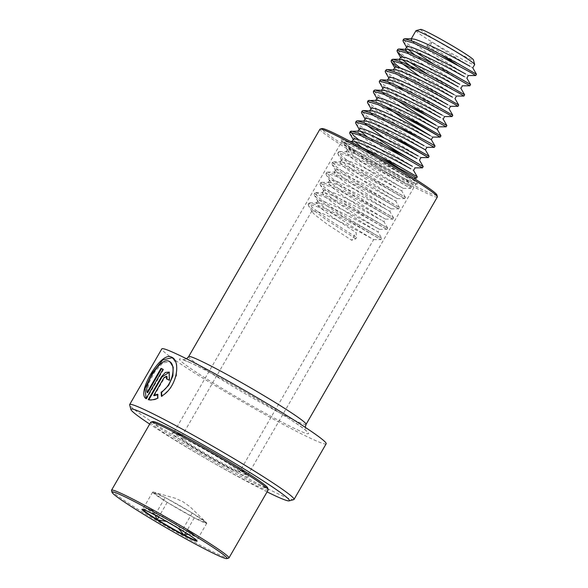 <?xml version="1.0" encoding="UTF-8"?>
<svg xmlns="http://www.w3.org/2000/svg" width="588" height="588" viewBox="0 0 588 588"><rect width="100%" height="100%" fill="white"/><g stroke="black" fill="none" stroke-linecap="round" stroke-linejoin="round"><path stroke-width="0.44" stroke-dasharray="2.94 2.21" d="M293.735 499.638A94.896 5.461 30 0 1 281.843 495.537A94.896 5.461 30 0 1 190.394 445.748A94.896 5.461 30 0 1 129.647 404.904M326.171 443.771A94.896 5.461 30 0 1 313.985 439.868A94.896 5.461 30 0 1 220.25 388.719A94.896 5.461 30 0 1 161.81 348.882M267.092 491.884A91.5 5.27 30 0 1 149.69 424.102M177.664 434.716A44.056 2.536 30 0 1 220.125 457.831A44.056 2.536 30 0 1 248.32 476.795A44.056 2.536 30 0 1 242.653 475.141A44.056 2.536 30 0 1 198.09 450.768A44.056 2.536 30 0 1 172.137 432.812A44.056 2.536 30 0 1 177.664 434.716M179.34 434.165A42.703 2.455 30 0 1 220.493 456.567A42.703 2.455 30 0 1 247.827 474.95A42.703 2.455 30 0 1 247.813 475.111A42.703 2.455 30 0 1 242.329 473.347A42.703 2.455 30 0 1 200.155 450.335A42.703 2.455 30 0 1 173.857 432.408A42.703 2.455 30 0 1 173.989 432.32A42.703 2.455 30 0 1 179.34 434.165M436.869 194.885A66.422 3.822 30 0 1 428.321 192.394A66.422 3.822 30 0 1 361.128 155.644A66.422 3.822 30 0 1 322.011 128.566M437.354 196.98A67.782 3.903 30 0 1 428.645 194.187A67.782 3.903 30 0 1 361.694 157.657A67.782 3.903 30 0 1 319.953 129.198M148.852 399.766L148.749 399.95C151.314 400.568 154.446 400.068 158.143 398.473L157.966 394.548L157.525 394.739M157.966 394.548L157.503 394.261M154.203 395.709L164.449 377.966L167.007 376.504M167.029 379.12L166.544 378.885M166.999 379.179A94.212 5.424 30 0 1 169.719 380.495L169.278 380.215M169.719 380.495L169.381 372.248M148.749 399.95L148.257 399.649M158.143 398.473L157.702 398.186M161.803 395.9L161.847 396.459L171.049 387.602L176.481 375.754L176.745 364.545L172.38 357.622M146.125 398.517L146.552 398.965L146.044 398.649M161.847 396.459L161.413 396.18M146.552 398.965L163.53 369.558L163.023 369.242M162.979 369.315A94.212 5.424 30 0 1 163.53 369.558M147.632 392.755L148.654 383.494L154.806 371.748L162.847 362.914L170.042 361.907M147.742 508.37L153.056 510.641A27.915 1.61 -150 0 0 149.624 509.061A27.915 1.61 -150 0 0 147.742 508.37L143.156 509.495M111.522 490.443A67.782 3.903 -150 0 0 157.408 521.1A67.782 3.903 -150 0 0 222.734 556.277A67.782 3.903 -150 0 0 228.725 558.108M150.785 422.213A67.782 3.903 -150 0 0 195.003 452.143A67.782 3.903 -150 0 0 261.983 488.297A67.782 3.903 -150 0 0 268.179 489.988M152.836 421.581A66.422 3.822 -150 0 0 194.371 450.099A66.422 3.822 -150 0 0 261.609 486.482A66.422 3.822 -150 0 0 267.702 487.893M183.912 438.832A33.891 1.948 -150 0 0 180.81 437.986A33.891 1.948 -150 0 0 202.919 452.951A33.891 1.948 -150 0 0 236.405 471.025A33.891 1.948 -150 0 0 239.507 471.877A33.891 1.948 -150 0 0 217.398 456.905A33.891 1.948 -150 0 0 183.912 438.832M362.553 148.051L385.838 163.883L406.426 176.547L391.858 168.572C377.525 160.906 358.129 151.373 350.962 149.484L347.457 149.337L347.648 150.322L350.242 153.159L362.568 162.589L379.921 174.136L400.501 186.808L385.941 178.826C371.601 171.159 352.212 161.626 345.046 159.738L341.54 159.591L341.731 160.575L344.325 163.42L356.644 172.843L373.997 184.389L394.585 197.061L380.017 189.086C365.685 181.413 346.288 171.887 339.122 169.991L335.616 169.844L335.807 170.836L338.401 173.673L350.727 183.096L368.081 194.65L388.661 207.314L374.1 199.339C359.76 191.666 340.364 182.14 333.205 180.251L329.699 180.104L329.89 181.089L332.485 183.926L344.803 193.356L362.157 204.903L382.737 217.575L368.176 209.593C353.844 201.927 334.447 192.394 327.281 190.505L323.775 190.358L323.966 191.343L326.56 194.187L338.886 203.61L356.232 215.157L376.82 227.828L362.259 219.846C347.92 212.18 328.523 202.647 321.364 200.758L318.277 200.346L318.042 201.596L320.644 204.44L332.962 213.863L350.316 225.417L373.593 239.632L239.507 471.877M370.896 238.081L356.335 230.106C341.995 222.433 322.606 212.907 315.44 211.019L311.934 210.871L312.125 211.856L314.72 214.694L327.046 224.124L351.675 240.264L355.858 238.787L356.6 237.501L356.115 232.569L351.675 240.264M352.822 141.326L351.903 141.642L354.689 145.471L367.008 154.894L384.361 166.448L404.941 179.112L390.381 171.137C376.048 163.464 356.651 153.938 349.485 152.049L345.979 151.902L348.765 155.724L361.091 165.154L378.437 176.701L399.024 189.373L384.456 181.391C370.124 173.725 350.727 164.192 343.561 162.303L340.055 162.156L342.848 165.985L355.167 175.408L372.52 186.955L393.1 199.626L378.54 191.644C364.2 183.978 344.811 174.445 337.644 172.556L334.138 172.409L336.924 176.238L349.243 185.661L366.596 197.215L387.183 209.879L372.616 201.904C358.283 194.231 338.886 184.706 331.72 182.809L328.214 182.67L331 186.492L343.326 195.922L360.679 207.468L381.259 220.132L366.699 212.158C352.359 204.492 332.97 194.959 325.803 193.07L322.298 192.923L325.083 196.745L337.402 206.175L354.755 217.722L375.342 230.393L360.775 222.411C346.442 214.745 327.046 205.212 319.879 203.323L316.373 203.176L319.159 207.005L331.485 216.428L356.115 232.569M376.82 227.828L379.517 229.379L378.033 231.937L375.342 230.393M382.737 217.575L385.434 219.118L383.957 221.683L381.259 220.132M388.661 207.314L391.358 208.865L389.873 211.43L387.183 209.879M394.585 197.061L397.275 198.612L395.798 201.177L393.1 199.626M400.501 186.808L403.199 188.351L401.722 190.916L399.024 189.373M406.426 176.547L409.123 178.098L407.638 180.663L404.941 179.112M353.381 139.084L354.851 141.642M367.081 136.739L391.762 153.63L415.04 167.845M361.252 135.784L372.932 144.641L390.278 156.188L413.562 170.41M359.305 128.823L360.767 131.389M358.746 131.073L357.82 131.389L358.518 133.086M365.221 118.57L365.413 119.555L368.007 122.4L380.333 131.822L397.679 143.369L420.964 157.591M384.361 138.165L419.479 160.149M364.663 120.812L363.744 121.135L364.435 122.833M371.146 108.317L371.337 109.302L373.931 112.139L386.25 121.569L403.603 133.116L426.881 147.331M370.587 110.559L369.661 110.882L370.359 112.58M373.093 115.277L384.772 124.134L402.126 135.681L422.596 148.279M429.997 135.46L432.805 137.077M377.062 98.056L377.253 99.041L379.848 101.886L384.839 105.972M376.504 100.305L375.585 100.621L378.371 104.451L390.689 113.874L408.043 125.42L428.63 138.092M435.921 125.207L438.721 126.824M382.986 87.803L383.178 88.788L385.772 91.632L396.893 100.217M382.428 90.052L381.502 90.368L382.2 92.066M384.934 94.764L396.613 103.62L413.967 115.167L434.547 127.839M402.817 89.957L421.368 102.349L444.646 116.564M390.858 84.51L402.537 93.367L419.883 104.914L443.168 119.129M388.903 77.55L389.094 78.535L391.689 81.372L396.68 85.466M388.352 79.792L387.426 80.115L388.124 81.813M394.827 67.297L395.018 68.282L397.613 71.119L409.939 80.549L427.285 92.096L450.57 106.31M394.269 69.538L393.35 69.854L396.136 73.684L408.454 83.106L425.808 94.661L449.085 108.876M414.658 69.45L433.209 81.835L456.486 96.057M419.891 76.638L455.009 98.622M400.751 57.036L402.214 59.601M399.267 59.601L399.965 61.299M414.444 54.699L439.126 71.582L462.411 85.804M408.623 53.743L420.295 62.6L437.648 74.147L460.926 88.362M406.668 46.783L408.138 49.348M406.11 49.025L405.191 49.348M415.959 30.701A33.891 1.948 -150 0 0 432.136 42.086L427.792 44.24L427.057 45.519L427.696 49.782C441.051 59.16 459.456 70.398 465.637 73.992L468.327 75.543M411.806 40.792L426.219 52.347L443.572 63.894L466.85 78.108M427.696 49.782L432.136 42.086A33.891 1.948 -150 0 0 471.554 63.739A33.891 1.948 -150 0 0 474.656 64.592M420.677 29.4A30.502 1.757 -150 0 0 439.743 42.49A30.502 1.757 -150 0 0 470.62 59.204A30.502 1.757 -150 0 0 473.421 59.851M432.136 42.086C445.491 51.465 463.895 62.703 470.077 66.304L472.767 67.855M427.057 45.519L439.412 53.728M456.913 64.687L475.729 75.551M403.155 41.366L406.367 44.761L415.914 52.126M433.496 63.989L469.805 85.811M402.589 56.808L409.99 62.379M427.572 74.242L463.888 96.064M396.665 67.061L409.292 76.286L430.041 89.832L457.964 106.318M385.39 72.133L388.602 75.529L403.368 86.546L424.124 100.085L452.047 116.578M379.466 82.386L382.678 85.782L397.451 96.799L409.807 105.009M427.314 115.961L446.123 126.832M373.549 92.639L376.761 96.035L391.527 107.053L403.89 115.263M367.625 102.893L370.837 106.288L385.61 117.313L397.966 125.516M415.466 136.475L434.282 147.345M361.708 113.153L364.92 116.549L379.686 127.567L392.049 135.777M355.784 123.407L358.996 126.802L373.77 137.82L386.125 146.03M403.625 156.989L422.441 167.852M349.867 133.66L353.079 137.055L367.845 148.073L380.201 156.283M397.709 167.242L416.517 178.105M379.209 157.437L354.505 145.692L344.237 142.634L343.752 142.921L343.943 143.92L347.155 147.316L361.921 158.334L382.678 171.872L410.6 188.366L390.285 176.672L368.353 165.184L348.588 155.952L338.313 152.895L337.828 153.174L338.019 154.174L341.231 157.569L356.005 168.587L376.754 182.126L404.676 198.619L384.361 186.933L362.428 175.437L342.664 166.206L332.396 163.148L331.911 163.435L332.102 164.427L335.314 167.823L350.081 178.84L370.83 192.386L398.767 208.872L378.444 197.186L356.504 185.698L336.74 176.459L326.472 173.401L325.987 173.688L326.178 174.687L329.39 178.083L344.164 189.101L364.913 202.639L392.835 219.133L372.52 207.439L350.588 195.951L330.824 186.719L320.548 183.654L320.063 183.941L320.262 184.941L323.474 188.336L338.24 199.354L358.989 212.893L386.926 229.379L366.603 217.7L344.664 206.204L324.899 196.973L314.631 193.915L314.146 194.202L314.337 195.194L317.549 198.59L332.316 209.607L353.072 223.153L381.002 239.639L360.679 227.953L338.747 216.458L318.983 207.226L308.707 204.168L308.222 204.455L308.421 205.447L311.633 208.843L326.399 219.861L355.858 238.787M427.792 44.24L448.548 57.778L476.478 74.272M403.875 40.043L407.102 43.475L421.875 54.493L451.731 73.662M397.951 50.303L401.185 53.736L415.951 64.753L436.7 78.292L464.638 94.778M400.332 68.061L430.784 88.545L458.714 105.032M385.934 69.854L389.344 74.242L404.11 85.26L424.859 98.806L452.797 115.292M380.017 80.108L383.42 84.496L398.186 95.521L428.049 114.682M374.269 91.324L377.503 94.756L392.27 105.774L422.133 124.935M368.176 100.621L371.579 105.009L386.345 116.027L407.102 129.573L435.032 146.059M362.428 111.83L365.655 115.263L380.429 126.28L410.284 145.449M356.504 122.091L359.738 125.523L375.556 137.254M358.886 139.848L389.337 160.333L417.267 176.819M358.283 145.714L345.421 141.318L344.487 141.642L347.898 146.03L362.664 157.047L383.413 170.594L411.35 187.08L391.027 175.393L369.088 163.905L349.323 154.666L339.504 151.572L338.57 151.895L341.973 156.29L356.74 167.308L377.496 180.847L405.426 197.325L385.103 185.646L363.171 174.158L343.407 164.927L333.58 161.825L332.646 162.148L336.057 166.544L350.823 177.561L371.572 191.1L399.509 207.586L379.179 195.907L357.247 184.411L337.483 175.18L327.663 172.086L326.73 172.409L330.133 176.797L344.899 187.815L365.655 201.361L393.585 217.832L373.262 206.16L351.33 194.665L331.566 185.433L321.291 182.376L320.805 182.662L324.209 187.05L338.982 198.068L359.731 211.614L387.661 228.085L367.338 216.413L345.406 204.925L325.642 195.686L315.374 192.629L314.889 192.915L318.292 197.311L333.058 208.328L353.807 221.867L381.744 238.346L361.422 226.667L339.482 215.179L319.718 205.947L309.898 202.853L308.965 203.169L312.368 207.564L327.141 218.582L356.6 237.501M165.103 497.529A31.304 1.801 -150 0 0 153.064 491.965A31.304 1.801 -150 0 0 152.608 492.185L167.205 502.328A31.304 1.801 -150 0 0 167.213 502.336L194.305 517.815A31.304 1.801 -150 0 0 194.312 517.815L206.807 523.151L192.21 513.008L165.11 497.529L152.608 492.185A31.304 1.801 -150 0 0 167.205 502.328A31.304 1.801 -150 0 0 167.543 502.542A31.304 1.801 -150 0 0 194.305 517.815A31.304 1.801 -150 0 0 206.807 523.151A31.304 1.801 -150 0 0 206.631 522.894A31.304 1.801 -150 0 0 192.21 513.015A31.304 1.801 -150 0 0 192.202 513.008A31.304 1.801 -150 0 0 191.872 512.802A31.304 1.801 -150 0 0 165.11 497.529L165.11 497.529A31.304 1.801 -150 0 0 165.103 497.529L155.019 515L153.056 510.641M143.031 509.686L148.345 509.752A27.915 1.61 -150 0 0 154.556 514.066L155.225 515.206M154.556 514.066L148.345 509.752M175.099 526.363A27.915 1.61 -150 0 0 178.061 528.017L172.394 524.775M187.903 534.22L189.439 534A27.915 1.61 -150 0 0 194.76 536.271L194.158 534.889A27.915 1.61 -150 0 0 187.947 530.574L182.118 530.486L175.959 523.21A27.915 1.61 -150 0 0 164.434 516.624L155.019 515M194.76 536.271L189.439 534M152.608 492.185L142.517 509.664M192.21 513.008L182.118 530.486M194.305 517.815L185.661 532.794M167.205 502.328L158.701 517.065M206.807 523.158L196.715 540.629L196.48 540.129A30.907 1.779 -150 0 0 182.633 530.508M187.947 530.574L194.158 534.889M164.434 516.624L175.959 523.21M347.155 143.494A42.703 2.455 30 0 1 389.337 166.514A42.703 2.455 30 0 1 415.635 184.441A42.703 2.455 30 0 1 410.145 182.684A42.703 2.455 30 0 1 367.97 159.664A42.703 2.455 30 0 1 341.672 141.737A42.703 2.455 30 0 1 347.155 143.494M411.828 182.133A44.056 2.536 30 0 1 359.29 152.895A44.056 2.536 30 0 1 346.832 141.701A44.056 2.536 30 0 1 399.362 170.946A44.056 2.536 30 0 1 411.828 182.133M306.076 424.36A67.782 3.903 30 0 1 297.366 421.567A67.782 3.903 30 0 1 230.422 385.03A67.782 3.903 30 0 1 188.674 356.578M188.998 362.12A74.558 4.292 30 0 1 277.904 411.6A74.558 4.292 30 0 1 298.983 430.534A74.558 4.292 30 0 1 210.085 381.053A74.558 4.292 30 0 1 188.998 362.12M164.449 377.966L163.971 377.672M154.835 514.625A30.907 1.779 -150 0 0 145.817 510.23A30.907 1.779 -150 0 0 143.082 509.392A30.907 1.779 -150 0 0 142.987 509.451M181.552 529.847A30.907 1.779 -150 0 0 155.857 515.161M247.827 474.95L248.32 476.795M247.813 475.111L415.635 184.441L416.495 183.875L411.703 182.067C395.011 174.996 341.238 142.715 341.731 140.708L341.672 141.737L173.857 432.408M186.558 358.798L182.75 359.738L189.601 362.436C216.208 373.63 304.577 426.498 306.304 431.07L305.209 427.307M173.989 432.32L172.137 432.812M169.623 372.38L169.16 372.086M172.629 357.769L172.137 357.467M145.287 508.804L142.84 509.421M317.858 200.611L316.373 203.176M311.934 210.871L180.81 437.986M323.775 190.358L322.298 192.923M329.699 180.104L328.214 182.67M335.616 169.844L334.138 172.409M341.54 159.591L340.055 162.156M347.457 149.337L345.979 151.902M343.752 142.921L344.487 141.642M410.608 188.358L411.35 187.08M337.828 153.174L338.57 151.895M404.691 198.612L405.426 197.333M331.911 163.435L332.646 162.148M391.358 208.865L398.76 208.872L399.509 207.586M325.987 173.688L326.73 172.409M392.843 219.126L393.585 217.847M320.063 183.941L320.805 182.662M386.926 229.379L387.668 228.1M314.146 194.202L314.889 192.915M373.593 239.632L380.995 239.639L381.744 238.353L378.033 231.937M308.222 204.455L308.965 203.169M345.421 141.318L350.117 141.326M411.35 187.065L407.638 180.663M339.504 151.572L346.905 151.579M405.426 197.325L401.722 190.916M333.58 161.825L340.981 161.84M399.502 207.579L395.798 201.177M327.663 172.086L335.057 172.093M393.585 217.832L389.873 211.43M321.739 182.339L329.14 182.346M387.661 228.085L383.957 221.683M315.815 192.592L323.216 192.607M309.898 202.853L317.299 202.86M406.859 47.768L406.477 47.113M400.935 58.021L400.56 57.367M395.018 68.282L394.636 67.62M389.094 78.535L388.719 77.881M383.178 88.788L382.795 88.134M377.253 99.041L376.871 98.387M371.337 109.302L370.954 108.64M365.413 119.555L365.03 118.901M359.488 129.808L359.114 129.154M353.572 140.069L353.19 139.407M409.123 178.098L413.651 178.105M347.648 150.322L343.943 143.92M403.199 188.351L410.6 188.366M341.731 160.575L338.019 154.174M397.275 198.612L404.676 198.619M335.807 170.836L332.102 164.427M329.89 181.089L326.178 174.687M385.434 219.118L392.835 219.133M323.966 191.343L320.262 184.941M379.517 229.379L386.911 229.386M318.042 201.596L314.337 195.194M312.125 211.856L308.421 205.447M153.064 491.965L175.312 498.279L183.088 501.814L190.042 506.782L206.631 522.894"/><path stroke-width="0.88" d="M149.69 424.102A91.5 5.27 30 0 1 130.896 409.52L129.647 404.904A94.896 5.461 30 0 1 129.669 404.551A94.896 5.461 30 0 1 141.862 408.462A94.896 5.461 30 0 1 235.59 459.61A94.896 5.461 30 0 1 294.029 499.447A94.896 5.461 30 0 1 293.735 499.638L289.12 500.866A91.5 5.27 30 0 1 277.646 496.911A91.5 5.27 30 0 1 267.092 491.884M147.103 392.431C143.847 384.06 161.2 356.401 169.065 361.333L170.042 361.907L173.21 367.169L172.901 375.901L168.668 385.272L161.582 392.483L161.141 392.203L161.413 396.18C177.106 387.779 181.222 360.65 171.505 357.122C161.016 350.815 136.232 393.144 146.044 398.649L163.023 369.242A94.896 5.461 30 0 0 161.002 368.367L147.103 392.431L147.632 392.755L161.524 368.683L161.002 368.367M129.669 404.551L161.81 348.882A94.896 5.461 30 0 1 174.004 352.785A94.896 5.461 30 0 1 267.731 403.934A94.896 5.461 30 0 1 326.171 443.771L294.029 499.447M130.896 409.52A91.5 5.27 30 0 1 142.671 412.945A91.5 5.27 30 0 1 235.229 463.572A91.5 5.27 30 0 1 289.12 500.866M320.166 129.059L322.011 128.566A66.422 3.822 30 0 1 330.338 131.44A66.422 3.822 30 0 1 394.35 166.294A66.422 3.822 30 0 1 436.869 194.885L437.369 196.73A67.782 3.903 30 0 1 437.354 196.98L306.076 424.36A67.782 3.903 30 0 0 264.335 395.9A67.782 3.903 30 0 0 197.384 359.371A67.782 3.903 30 0 0 188.674 356.578L319.953 129.198A67.782 3.903 30 0 1 320.166 129.059A67.782 3.903 30 0 1 328.663 131.991A67.782 3.903 30 0 1 393.982 167.551A67.782 3.903 30 0 1 437.369 196.73M172.137 357.467L171.505 357.122M169.065 361.333C176.643 364.104 173.093 385.074 161.141 392.203M157.503 394.261L153.733 395.415L163.971 377.672L166.544 376.202L166.544 378.885A94.896 5.461 30 0 1 169.278 380.215L169.16 372.086L165.375 372.447L161.582 376.563L148.257 399.649C150.837 400.266 153.982 399.781 157.702 398.186L157.503 394.261M157.966 394.548L154.203 395.709L153.733 395.415M166.544 376.202L167.007 376.504L167.029 379.12M169.381 372.248L162.075 376.871L148.852 399.766M172.38 357.622L162.736 359.959L152.351 373.02L145.074 388.477L146.125 398.517M161.524 368.683A94.212 5.424 30 0 1 162.979 369.315M161.582 392.483L161.847 396.459M178.061 528.017L184.22 535.293L187.903 534.22M155.225 515.206L157.121 519.807L166.536 521.431A27.915 1.61 -150 0 0 175.099 526.363M143.156 509.495L143.568 509.627M221.007 556.807A66.422 3.822 -150 0 0 226.88 558.6A66.422 3.822 -150 0 0 185.352 530.082A66.422 3.822 -150 0 0 118.107 493.7A66.422 3.822 -150 0 0 112.021 492.288A66.422 3.822 -150 0 0 156.981 522.328A66.422 3.822 -150 0 0 221.007 556.807M226.88 558.6L228.725 558.108A67.782 3.903 -150 0 0 228.938 557.968A67.782 3.903 -150 0 0 184.713 528.039A67.782 3.903 -150 0 0 117.74 491.884A67.782 3.903 -150 0 0 111.536 490.186A67.782 3.903 -150 0 0 111.522 490.443L112.021 492.288M228.938 557.968L268.179 489.988A67.782 3.903 -150 0 0 268.194 489.738A67.782 3.903 -150 0 0 222.315 459.081A67.782 3.903 -150 0 0 156.981 423.904A67.782 3.903 -150 0 0 150.991 422.074A67.782 3.903 -150 0 0 150.785 422.213L111.536 490.186M268.194 489.738L267.702 487.893A66.422 3.822 -150 0 0 222.734 457.846A66.422 3.822 -150 0 0 158.709 423.375A66.422 3.822 -150 0 0 152.836 421.581L150.991 422.074M412.342 166.294L397.782 158.319C383.442 150.646 364.053 141.12 356.887 139.224L353.807 138.812L352.087 141.326M354.851 141.642L362.553 148.051M410.865 168.859L396.305 160.877C381.965 153.211 362.568 143.678 355.409 141.789L350.117 141.326M353.19 139.407L349.867 133.66L349.669 132.667L350.154 132.381L360.429 135.438L380.193 144.67L402.126 156.165L422.449 167.852L415.04 167.845L413.562 170.41L417.267 176.812L396.944 165.14L375.012 153.644L358.283 145.714M418.266 156.041L403.706 148.058C389.366 140.392 369.97 130.859 362.811 128.97L359.724 128.559L358.004 131.073M360.767 131.389L367.081 136.739M416.789 158.606L402.221 150.624C387.889 142.958 368.492 133.425 361.326 131.536L358.746 131.073L350.411 131.381L353.814 135.777L358.886 139.848M358.518 133.086L361.252 135.784M392.049 135.777L428.358 157.599L420.964 157.591L419.479 160.149L423.191 166.558L402.868 154.879L380.928 143.391L361.164 134.16L351.345 131.065M424.183 145.787L409.623 137.805C395.29 130.139 375.894 120.606 368.727 118.717L365.648 118.298L363.928 120.812M422.596 148.279L408.145 140.37C393.806 132.697 374.416 123.171 367.25 121.282L357.261 120.805L356.335 121.128L356.504 122.091M364.435 122.833L366.53 124.957L384.361 138.165M365.03 118.901L361.708 113.153L361.51 112.154L361.995 111.867L372.27 114.932L392.034 124.164L413.967 135.652L434.289 147.338L426.881 147.331L425.403 149.896L422.706 148.345M430.107 135.527L415.547 127.552C401.207 119.878 381.81 110.353 374.652 108.464L371.572 108.045L369.845 110.559M403.89 115.263L440.206 137.085L432.805 137.077L431.32 139.643L414.062 130.117C399.73 122.444 380.333 112.918 373.167 111.022L363.186 110.551L362.252 110.875L362.428 111.83M370.359 112.58L373.093 115.277M436.031 125.273L421.464 117.291C407.131 109.625 387.735 100.092 380.568 98.203L377.489 97.792L375.769 100.305M384.839 105.972L409.527 122.863L429.997 135.46M376.871 98.387L373.549 92.639L373.358 91.647L373.843 91.361L384.111 94.418L403.875 103.65L425.808 115.145L446.138 126.824L438.721 126.824L437.244 129.382L419.986 119.856C405.647 112.19 386.257 102.657 379.091 100.768L376.504 100.305L368.176 100.621L367.434 101.9L367.625 102.893L370.954 108.64M441.948 115.02L427.388 107.038C413.048 99.372 393.659 89.839 386.492 87.95L383.413 87.531L381.693 90.052M396.893 100.217L415.444 112.602L435.921 125.207M440.471 117.578L425.903 109.603C411.571 101.937 392.174 92.404 385.008 90.515L375.026 90.037L374.093 90.361L374.269 91.324M382.2 92.066L384.934 94.764M382.795 88.134L379.466 82.386L379.275 81.387L379.76 81.107L390.035 84.165L409.799 93.396L447.681 113.852L452.054 116.571L444.646 116.564L443.168 119.129L446.873 125.538L426.55 113.859L404.618 102.371L384.853 93.139L375.026 90.037M447.872 104.76L433.305 96.785C418.972 89.111 399.575 79.586 392.409 77.697L389.33 77.278L387.61 79.792M396.68 85.466L402.817 89.957M446.388 107.325L431.827 99.35C417.495 91.677 398.098 82.151 390.932 80.262L380.502 79.821L379.275 81.387M388.124 81.813L390.858 84.51M388.719 77.881L385.39 72.133L385.199 71.133L385.684 70.847L395.952 73.904L415.716 83.143L453.605 103.598L457.978 106.318L450.57 106.31L449.085 108.876L452.797 115.277L432.474 103.606L410.534 92.118L390.77 82.879L380.95 79.784M453.789 94.506L439.229 86.532C424.889 78.858 405.5 69.333 398.333 67.436L395.254 67.025L393.534 69.538M452.312 97.071L437.751 89.089C423.411 81.423 404.015 71.89 396.856 70.001L386.419 69.568L385.199 71.133M394.636 67.62L391.314 61.872L391.116 60.88L391.601 60.593L401.876 63.651L421.64 72.883L459.529 93.345L463.895 96.064L456.486 96.057L455.009 98.622L458.714 105.024L438.391 93.352L416.458 81.857L396.694 72.625L386.867 69.531M459.713 84.253L445.153 76.271C430.813 68.605 411.416 59.072 404.257 57.183L400.751 57.036L399.267 59.601L402.773 59.748C409.939 61.637 429.336 71.17 443.668 78.836L458.236 86.818M402.214 59.601L414.658 69.45M399.965 61.299L402.052 63.43L419.891 76.638M400.56 57.367L397.231 51.619L397.04 50.619L397.525 50.34L407.793 53.398L427.557 62.629L449.497 74.117L469.819 85.804L462.411 85.804L460.926 88.362L464.638 94.771L444.315 83.092L422.375 71.604L402.611 62.372L392.791 59.27L391.858 59.594L395.261 63.989L400.332 68.061M465.637 73.992L451.07 66.018C436.737 58.352 417.34 48.819 410.174 46.93L407.094 46.511L405.191 49.348L408.623 53.743M408.138 49.348L414.444 54.699M464.152 76.558L449.592 68.583C435.252 60.909 415.863 51.384 408.697 49.495L398.708 49.017L397.782 49.341L397.951 50.303M406.477 47.113L403.155 41.366L402.956 40.366L403.449 40.08L413.717 43.137L433.481 52.376L471.37 72.831L475.743 75.551L468.327 75.543L466.85 78.108L470.554 84.51L450.232 72.838L428.299 61.35L408.535 52.112L398.708 49.017M470.077 66.304L455.509 58.33C441.176 50.656 421.78 41.131 414.613 39.234L411.534 38.823L411.108 39.087L411.806 40.792M475.743 75.551L476.478 74.257L472.767 67.855L474.656 64.592A33.891 1.948 -150 0 0 474.663 64.46A33.891 1.948 -150 0 0 451.724 49.135A33.891 1.948 -150 0 0 419.053 31.546A33.891 1.948 -150 0 0 416.061 30.627A33.891 1.948 -150 0 0 415.959 30.701L411.108 39.087M474.663 64.46L473.421 59.851A30.502 1.757 -150 0 0 452.767 46.055A30.502 1.757 -150 0 0 423.375 30.223A30.502 1.757 -150 0 0 420.677 29.4L416.061 30.627M439.412 53.728L456.913 64.687M415.914 52.126L433.496 63.989M397.231 51.619L402.589 56.808M409.99 62.379L427.572 74.242M391.314 61.872L396.665 67.061M409.807 105.009L427.314 115.961M440.206 137.085L419.891 125.398L397.951 113.91L378.187 104.671L367.919 101.614L367.434 101.9M397.966 125.516L415.466 136.475M410.284 145.449L429.115 156.312L428.373 157.591L408.05 145.912L386.11 134.417L366.346 125.185L356.078 122.128L355.593 122.414L355.784 123.407L359.114 129.154M386.125 146.03L403.625 156.989M380.201 156.283L397.709 167.242M413.651 178.105L416.532 178.105L412.159 175.386L379.209 157.437M476.478 74.257L456.156 62.585L434.223 51.09L414.459 41.858L404.632 38.764L403.699 39.087L403.875 40.043M451.731 73.662L470.562 84.525L469.819 85.804M428.049 114.682L446.873 125.545L446.138 126.824M422.133 124.935L440.684 135.71L420.626 124.119L398.693 112.624L378.929 103.392L369.11 100.298M434.289 147.338L435.032 146.044L430.659 143.34L392.777 122.877L373.012 113.646L363.186 110.551M429.115 156.312L408.785 144.626L386.853 133.138L367.088 123.899L357.261 120.805M375.556 137.254L395.254 150.08L423.191 166.566L422.449 167.852M172.394 524.775L166.536 521.431M158.701 517.065L157.121 519.807M185.661 532.794L184.22 535.293M196.532 540.254L196.715 540.629M162.075 376.871L161.582 376.563M194.238 540.387A31.87 1.837 30 0 1 157.18 520.027A31.87 1.837 30 0 1 144.876 510.112A31.87 1.837 30 0 1 181.942 530.479A31.87 1.837 30 0 1 194.238 540.387M184.676 535.19A30.907 1.779 -150 0 0 193.695 539.593A30.907 1.779 -150 0 0 196.524 540.357M157.959 519.968A30.907 1.779 -150 0 0 183.654 534.654M143.031 509.686A30.907 1.779 -150 0 0 156.878 519.307M305.209 427.307L306.076 424.36M188.674 356.578L186.558 358.798M143.082 509.392L145.023 510.193C155.328 514.147 196.804 538.873 196.627 540.475L196.598 540.423M402.956 40.366L403.699 39.087M397.04 50.619L397.782 49.341M463.895 96.064L464.638 94.778M391.116 60.88L391.858 59.594M457.978 106.318L458.714 105.032M452.054 116.571L452.797 115.292M373.358 91.647L374.093 90.361M440.214 137.085L440.956 135.799L437.244 129.382M361.51 112.154L362.252 110.875M355.593 122.414L356.335 121.128M349.669 132.667L350.411 131.381M416.532 178.105L417.267 176.819M404.632 38.764L412.034 38.771M392.791 59.27L400.193 59.285M435.032 146.044L431.32 139.643M429.108 156.298L425.403 149.896"/></g></svg>

